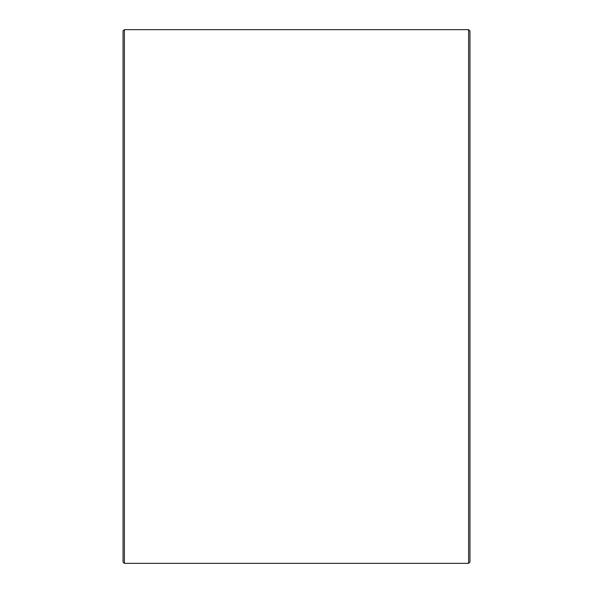 <?xml version="1.0" encoding="UTF-8"?>
<svg xmlns="http://www.w3.org/2000/svg" width="593" height="593" viewBox="0 0 593 593"><rect width="100%" height="100%" fill="white"/><g stroke="black" fill="none" stroke-linecap="round" stroke-linejoin="round"><path stroke-width="0.89" d="M469.952 30.984L469.952 562.016L468.618 563.35L468.618 29.65L469.952 30.984M124.382 563.35L123.047 562.016L123.047 30.984L124.382 29.65L124.382 563.35L468.618 563.35M124.382 29.65L468.618 29.65"/></g></svg>
